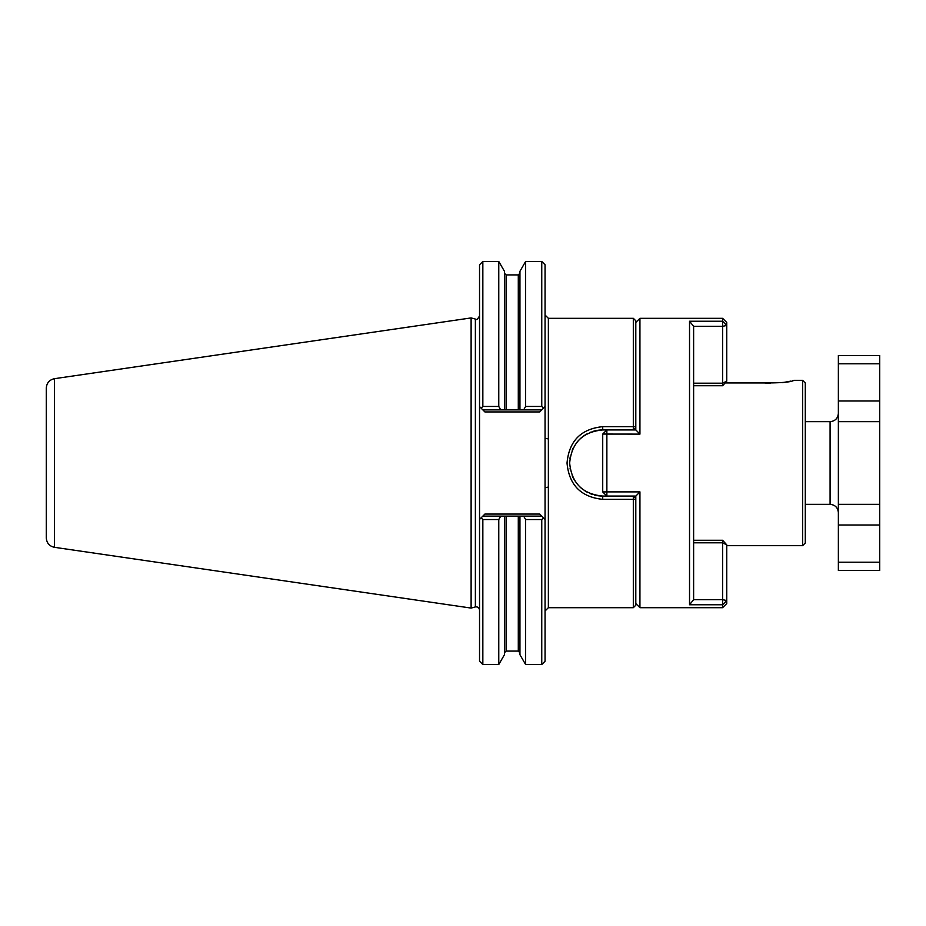 <?xml version="1.0" encoding="UTF-8"?>
<svg xmlns="http://www.w3.org/2000/svg" width="926" height="926" viewBox="0 0 926 926"><rect width="100%" height="100%" fill="white"/><g stroke="black" fill="none" stroke-linecap="round" stroke-linejoin="round"><path stroke-width="1.39" d="M838.366 400.993L879.7 400.993L879.7 562.209L838.366 562.209L838.366 355.515L879.7 355.515L879.7 363.791L838.366 363.791M879.7 421.666L838.366 421.666M879.7 504.334L838.366 504.334M879.7 562.209L879.7 570.485L838.366 570.485L838.366 562.209M879.7 400.993L879.7 363.791M805.284 421.666L830.09 421.666L830.09 504.334C835.113 504.832 837.868 507.587 838.366 512.61M838.366 413.39C837.868 418.413 835.113 421.168 830.09 421.666M689.534 321.229L722.616 321.229L722.616 318.312L726.748 322.445L726.748 325.454L722.616 321.229L722.616 326.334L693.62 326.334L689.534 321.229L689.534 604.771L693.62 599.666L722.616 599.666L726.748 600.546L726.748 544.847L722.616 540.275L693.678 540.275M693.62 326.334L693.62 599.666M635.803 429.93L635.803 320.79L633.315 318.312L633.315 426.655L602.722 426.655C580.915 428.935 569.015 441.065 567.036 463.035C569.039 484.958 580.938 497.065 602.722 499.345L635.803 499.369L635.803 605.21L633.315 607.688L633.315 496.07L635.849 496.07L639.935 491.891L639.935 607.688L722.616 607.688L722.616 604.771L689.534 604.771M635.803 322.445L639.935 318.312L639.935 434.109L635.849 429.93L602.722 429.93A33.07 33.07 0 0 0 592.409 431.574M639.935 491.891L606.866 491.891L606.866 496.07L602.722 491.938L606.866 491.891L606.866 429.93L602.722 434.062L639.935 434.109M635.803 496.07L635.803 498.547L633.315 496.07L602.722 496.07L602.722 499.345M602.722 434.062L602.722 491.938M693.678 383.202L722.616 383.202L722.616 326.334L726.748 325.454L726.748 381.153L722.616 385.725L693.678 385.725M722.616 607.688L726.748 603.555L726.748 600.546L722.616 604.771L722.616 542.798L693.678 542.798M726.748 544.847L722.616 542.798L722.616 540.275M722.616 385.725L722.616 383.202L726.748 381.153M541.756 409.882L543.458 408.169L541.756 406.445L525.621 406.445L523.653 409.882L541.756 409.882L539.684 411.943L541.756 409.882M541.756 519.555L525.621 519.555L525.621 664.532L519.949 654.705L519.949 516.118L541.756 516.118L545.055 519.428L545.055 661.222L541.756 664.532L541.756 519.555L543.458 517.831L545.055 519.428L545.055 406.572L543.458 408.169L545.055 406.572L545.055 264.778L541.756 261.468L541.756 406.445M482.84 406.445L498.767 406.445L500.735 409.882L482.84 409.882L484.911 411.943L481.126 408.169L482.84 406.445L482.84 261.468L479.541 264.778L479.541 406.572L481.126 408.169L479.541 406.572L479.541 519.428L484.911 514.057L482.84 516.118L506.094 516.118L506.094 651.094L504.438 652.749M519.949 516.118L506.094 516.118M539.684 514.057L541.756 516.118L539.684 514.057L484.911 514.057M802.599 545.68L802.599 380.32L805.284 383.005L805.284 542.995L802.599 545.68L726.748 545.68M635.653 498.396L635.525 496.07M635.525 429.93L635.653 427.604M725.116 382.947L764.413 382.947C781.463 382.97 791.29 382.102 793.918 380.32C791.267 382.102 781.44 382.982 764.413 382.947L770.444 383.329M782.424 382.67L790.758 381.13M792.401 380.725L793.825 380.343M481.126 517.831L479.541 519.428L479.541 661.222L482.84 664.532L482.84 519.555L481.126 517.831M633.315 318.312L548.366 318.312L548.366 607.688L633.315 607.688M498.767 406.445L498.767 261.468L504.438 271.295L504.438 409.882L519.949 409.882L519.949 271.295L525.621 261.468L541.756 261.468M523.653 516.118L525.621 519.555M471.114 608.081L471.114 317.919L54.437 378.688C49.402 379.81 46.694 382.947 46.3 388.098L46.3 537.902C46.694 543.053 49.402 546.19 54.437 547.312L471.114 608.081L475.374 606.935C477.804 606.646 479.182 607.711 479.541 610.13M525.621 406.445L525.621 261.468M519.949 409.882L523.653 409.882M482.84 664.532L498.767 664.532L504.438 654.705L504.438 516.118M500.735 516.118L498.767 519.555L482.84 519.555M498.767 664.532L498.767 519.555M504.438 409.882L500.735 409.882M591.216 432.002A33.07 33.07 0 0 0 590.024 432.465M586.76 434.039A33.07 33.07 0 0 0 576.863 442.385M573.344 447.825A33.07 33.07 0 0 0 572.175 450.337M570.231 456.842A33.07 33.07 0 0 0 569.941 458.671M570.103 468.394A33.07 33.07 0 0 0 570.242 469.216M572.187 475.698A33.07 33.07 0 0 0 574.896 480.872M579.34 486.381A33.07 33.07 0 0 0 582.199 488.928M585 490.919A33.07 33.07 0 0 0 587.64 492.424M590.047 493.546A33.07 33.07 0 0 0 592.235 494.368M594.423 495.016A33.07 33.07 0 0 0 602.722 496.07C582.662 494.137 571.631 483.129 569.652 463.035C571.597 442.906 582.628 431.875 602.722 429.93L602.722 426.655M635.803 426.631L633.315 426.655L633.315 429.93L635.803 427.453M635.803 498.547L635.803 499.369M545.055 487.643L548.366 487.099M548.366 438.901L545.055 438.357M838.366 525.007L879.7 525.007M539.684 411.943L484.911 411.943M518.294 409.882L518.294 274.906L519.949 273.251M506.094 651.094L518.294 651.094L518.294 516.118M54.437 547.312L54.437 378.688M475.374 606.935L475.374 319.065L471.114 317.919M518.294 274.906L506.094 274.906L506.094 409.882M805.284 504.334L830.09 504.334M635.803 603.555L639.935 607.688M639.935 318.312L722.616 318.312M793.918 380.32L802.599 380.32M518.294 651.094L519.949 652.749M525.621 664.532L541.756 664.532M506.094 274.906L504.438 273.251M475.374 319.065C476.288 320.327 477.677 319.262 479.541 315.87M482.84 261.468L498.767 261.468M548.366 607.688L545.055 610.998M548.366 318.312L545.055 315.002"/></g></svg>
